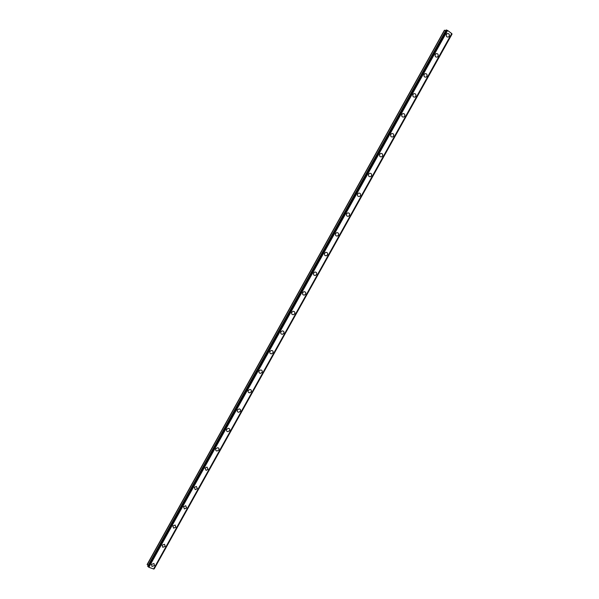 <?xml version="1.0" encoding="UTF-8"?>
<svg xmlns="http://www.w3.org/2000/svg" width="599" height="599" viewBox="0 0 599 599"><rect width="100%" height="100%" fill="white"/><g stroke="black" fill="none" stroke-linecap="round" stroke-linejoin="round"><path stroke-width="0.9" d="M153.943 563.502L154.52 565.553L152.011 566.437L151.45 564.393L153.943 563.509L154.52 565.553L152.011 566.437L151.45 564.393M164.53 544.274L165.197 546.385L162.786 547.299L162.134 545.195L164.53 544.281L165.197 546.385L162.786 547.299L162.134 545.195M175.125 525.024L175.889 527.18L173.583 528.116L172.834 525.959L175.133 525.024L175.889 527.187L173.583 528.123L172.834 525.967M185.742 505.736L186.596 507.945L184.395 508.903L183.556 506.702L185.742 505.736L186.596 507.952L184.395 508.91L183.556 506.702M196.375 486.425L197.326 488.679L195.229 489.653L194.301 487.399L196.382 486.425L197.326 488.679L195.229 489.653L194.301 487.406M207.029 467.085L208.07 469.376L206.078 470.365L205.053 468.074L207.029 467.085L208.07 469.384L206.078 470.365L205.06 468.074M217.707 447.715C218.92 448.045 219.294 448.823 218.83 450.044L216.943 451.04C215.737 450.703 215.37 449.924 215.835 448.711L217.707 447.715C218.92 448.045 219.301 448.823 218.83 450.044L216.95 451.04C215.737 450.703 215.37 449.924 215.835 448.711M228.399 428.322C229.679 428.614 230.083 429.401 229.612 430.681L227.83 431.677C226.557 431.377 226.16 430.584 226.632 429.318L228.399 428.322C229.679 428.614 230.083 429.401 229.612 430.681L227.83 431.669C226.557 431.37 226.16 430.584 226.624 429.311M239.113 408.892C240.454 409.147 240.888 409.948 240.416 411.281L238.724 412.269C237.391 412.007 236.964 411.214 237.444 409.888L239.113 408.892C240.454 409.154 240.888 409.948 240.416 411.281L238.731 412.269C237.399 412.007 236.964 411.214 237.444 409.888M249.85 389.44C251.251 389.657 251.715 390.458 251.236 391.851L249.641 392.832C248.248 392.607 247.791 391.806 248.271 390.421L249.85 389.44C251.251 389.657 251.715 390.458 251.236 391.851L249.641 392.832C248.248 392.607 247.799 391.806 248.278 390.421M260.617 369.95C262.062 370.13 262.549 370.946 262.07 372.383L260.565 373.357C259.12 373.17 258.641 372.361 259.127 370.931L260.617 369.957C262.07 370.137 262.549 370.946 262.07 372.383L260.565 373.357C259.127 373.17 258.641 372.361 259.127 370.931M271.399 350.437C272.897 350.58 273.406 351.396 272.927 352.886L271.504 353.844C270.014 353.695 269.513 352.878 269.992 351.396L271.399 350.437C272.904 350.58 273.406 351.396 272.927 352.886L271.504 353.844C270.014 353.702 269.513 352.886 269.992 351.396M282.211 330.888C283.754 330.992 284.285 331.809 283.799 333.351L282.458 334.302C280.924 334.19 280.399 333.366 280.879 331.839L282.211 330.888C283.754 330.992 284.285 331.809 283.799 333.351L282.458 334.302C280.924 334.19 280.399 333.373 280.879 331.839M293.046 311.308C294.626 311.375 295.172 312.199 294.693 313.786L293.42 314.715C291.848 314.647 291.301 313.824 291.788 312.244L293.046 311.308C294.626 311.375 295.18 312.199 294.693 313.786L293.42 314.715C291.848 314.647 291.309 313.824 291.788 312.244M303.903 291.698C305.52 291.728 306.089 292.552 305.602 294.184L304.404 295.097C302.794 295.067 302.233 294.236 302.712 292.612L303.903 291.698C305.52 291.728 306.089 292.552 305.602 294.184L304.404 295.097C302.794 295.067 302.233 294.236 302.712 292.612M314.782 272.051C316.429 272.043 317.013 272.874 316.534 274.552L315.396 275.45C313.756 275.45 313.172 274.619 313.659 272.949L314.782 272.058C316.437 272.043 317.021 272.874 316.534 274.552L315.396 275.45C313.756 275.45 313.18 274.619 313.659 272.949M325.691 252.374C327.368 252.329 327.967 253.167 327.481 254.882L326.403 255.766C324.733 255.803 324.141 254.964 324.621 253.25L325.691 252.374C327.368 252.329 327.967 253.167 327.488 254.889L326.403 255.766C324.733 255.803 324.141 254.964 324.621 253.25M336.616 232.667C338.323 232.584 338.929 233.43 338.45 235.182L337.424 236.043C335.732 236.111 335.126 235.272 335.605 233.52L336.616 232.667C338.323 232.584 338.929 233.43 338.45 235.182L337.432 236.043C335.732 236.111 335.126 235.272 335.605 233.52M347.57 212.922C349.292 212.81 349.913 213.656 349.442 215.453L348.461 216.291C346.746 216.389 346.125 215.55 346.604 213.753L347.57 212.922C349.292 212.81 349.921 213.656 349.442 215.453L348.468 216.291C346.746 216.389 346.125 215.55 346.604 213.753M358.539 193.14C360.284 192.998 360.92 193.844 360.448 195.678L359.52 196.502C357.775 196.637 357.146 195.783 357.625 193.956L358.539 193.14C360.284 192.998 360.92 193.844 360.448 195.678L359.52 196.502C357.775 196.637 357.146 195.783 357.618 193.956M369.538 173.328C371.298 173.156 371.942 174.01 371.47 175.881L370.586 176.683C368.827 176.84 368.183 175.986 368.662 174.122L369.538 173.328C371.298 173.156 371.949 174.01 371.47 175.881L370.586 176.683C368.827 176.84 368.19 175.986 368.662 174.122M380.552 153.479C382.334 153.284 382.986 154.138 382.514 156.04L381.668 156.826C379.893 157.013 379.242 156.159 379.721 154.257L380.552 153.479C382.334 153.284 382.986 154.138 382.514 156.04L381.668 156.826C379.893 157.013 379.249 156.159 379.721 154.257M391.589 133.592C393.386 133.375 394.052 134.236 393.573 136.175L392.772 136.939C390.982 137.149 390.323 136.287 390.795 134.356L391.596 133.592C393.386 133.375 394.052 134.236 393.58 136.175L392.772 136.939C390.982 137.149 390.323 136.287 390.795 134.356M402.655 113.675C404.46 113.428 405.126 114.297 404.654 116.266L403.891 117.015C402.086 117.247 401.42 116.386 401.892 114.416L402.655 113.675C404.46 113.428 405.134 114.297 404.662 116.266L403.891 117.015C402.086 117.247 401.42 116.386 401.892 114.416M413.737 93.721C415.556 93.451 416.23 94.32 415.758 96.327L415.017 97.053C413.205 97.315 412.539 96.446 413.003 94.447L413.737 93.721C415.556 93.451 416.23 94.32 415.758 96.327L415.025 97.053C413.205 97.315 412.539 96.446 413.011 94.447M424.841 73.729C426.668 73.445 427.349 74.321 426.877 76.35L426.174 77.061C424.347 77.346 423.673 76.47 424.137 74.441L424.841 73.729C426.675 73.445 427.349 74.321 426.885 76.35L426.174 77.061C424.347 77.346 423.673 76.47 424.144 74.441M435.967 53.708C437.802 53.401 438.49 54.284 438.019 56.343L437.337 57.04C435.503 57.339 434.822 56.463 435.293 54.404L435.967 53.708C437.809 53.401 438.49 54.284 438.019 56.343L437.337 57.04C435.51 57.339 434.829 56.463 435.293 54.404M447.116 33.649C448.958 33.327 449.647 34.21 449.175 36.299L448.524 36.981C446.682 37.295 446 36.412 446.465 34.323L447.116 33.649C448.958 33.327 449.647 34.21 449.183 36.299L448.524 36.981C446.682 37.295 446 36.412 446.472 34.323M147.129 564.505L444.406 30.205L147.129 564.505L148.178 565.374M445.708 30.691L444.406 30.205M147.721 566.235L446.12 29.972L147.721 566.205L148.866 567.29L153.696 569.013L451.796 33.619L447.625 30.459L446.098 30.01M451.751 33.701L154.115 568.908L452.028 34.098M447.318 30.347L148.619 567.081M447.438 30.384L148.709 567.171M447.625 30.459L148.866 567.29M451.751 33.469L153.546 569.05M451.788 33.566L153.651 569.028M444.608 30.25L147.264 564.662M446.307 29.95L147.781 566.422M446.412 29.972L147.848 566.504M446.495 30.002L147.916 566.557M446.592 30.055L148.013 566.609M452.005 34.031L154.183 568.915M451.803 33.604L153.696 569.013"/></g></svg>

